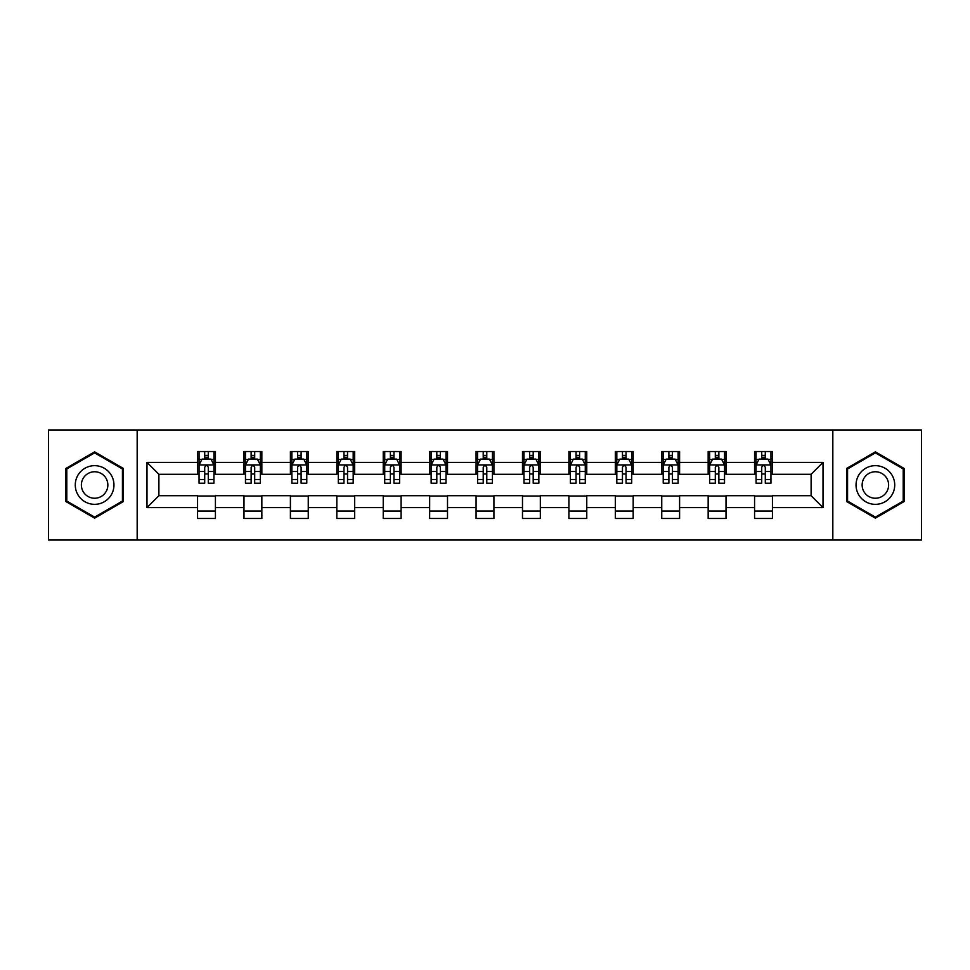 <?xml version="1.0" encoding="UTF-8"?>
<svg xmlns="http://www.w3.org/2000/svg" width="970" height="970" viewBox="0 0 970 970"><rect width="100%" height="100%" fill="white"/><g stroke="black" fill="none" stroke-linecap="round" stroke-linejoin="round"><path stroke-width="1.45" d="M832.83 540.047L921.5 540.047L921.5 429.952L832.83 429.952L832.83 540.047L137.17 540.047L137.17 429.952L48.5 429.952L48.5 540.047L137.17 540.047M832.83 429.952L137.17 429.952M772.435 462.387L772.435 451.523L754.575 451.523L754.575 462.387L726.009 462.387L726.009 451.523L708.161 451.523L708.161 462.387L679.594 462.387L679.594 451.523L661.746 451.523L661.746 462.387L633.18 462.387L633.18 451.523L615.319 451.523L615.319 462.387L586.765 462.387L586.765 451.523L568.905 451.523L568.905 462.387L540.338 462.387L540.338 451.523L522.49 451.523L522.49 462.387L493.924 462.387L493.924 451.523L476.076 451.523L476.076 462.387L447.509 462.387L447.509 451.523L429.661 451.523L429.661 462.387L401.095 462.387L401.095 451.523L383.235 451.523L383.235 462.387L354.68 462.387L354.68 451.523L336.82 451.523L336.82 462.387L308.254 462.387L308.254 451.523L290.406 451.523L290.406 462.387L261.839 462.387L261.839 451.523L243.991 451.523L243.991 462.387L215.425 462.387L215.425 451.523L197.565 451.523L197.565 462.387L146.991 462.387L146.991 507.613L158.886 495.706L197.565 495.706L197.565 518.477L215.425 518.477L215.425 495.706L243.991 495.706L243.991 518.477L261.839 518.477L261.839 495.706L290.406 495.706L290.406 518.477L308.254 518.477L308.254 495.706L336.82 495.706L336.82 518.477L354.68 518.477L354.68 495.706L383.235 495.706L383.235 518.477L401.095 518.477L401.095 495.706L429.661 495.706L429.661 518.477L447.509 518.477L447.509 495.706L476.076 495.706L476.076 518.477L493.924 518.477L493.924 495.706L522.49 495.706L522.49 518.477L540.338 518.477L540.338 495.706L568.905 495.706L568.905 518.477L586.765 518.477L586.765 495.706L615.319 495.706L615.319 518.477L633.18 518.477L633.18 495.706L661.746 495.706L661.746 518.477L679.594 518.477L679.594 495.706L708.161 495.706L708.161 518.477L726.009 518.477L726.009 495.706L754.575 495.706L754.575 518.477L772.435 518.477L772.435 495.706L811.114 495.706L811.114 474.294L772.435 474.294L772.435 462.387L823.009 462.387L823.009 507.613L772.435 507.613M754.575 507.613L726.009 507.613M708.161 507.613L679.594 507.613M661.746 507.613L633.18 507.613M615.319 507.613L586.765 507.613M568.905 507.613L540.338 507.613M522.49 507.613L493.924 507.613M476.076 507.613L447.509 507.613M429.661 507.613L401.095 507.613M383.235 507.613L354.68 507.613M336.82 507.613L308.254 507.613M290.406 507.613L261.839 507.613M243.991 507.613L215.425 507.613M197.565 507.613L146.991 507.613M754.575 462.387L754.575 474.294L726.009 474.294L726.009 462.387M708.161 462.387L708.161 474.294L679.594 474.294L679.594 462.387M661.746 462.387L661.746 474.294L633.18 474.294L633.18 462.387M615.319 462.387L615.319 474.294L586.765 474.294L586.765 462.387M568.905 462.387L568.905 474.294L540.338 474.294L540.338 462.387M522.49 462.387L522.49 474.294L493.924 474.294L493.924 462.387M476.076 462.387L476.076 474.294L447.509 474.294L447.509 462.387M429.661 462.387L429.661 474.294L401.095 474.294L401.095 462.387M383.235 462.387L383.235 474.294L354.68 474.294L354.68 462.387M336.82 462.387L336.82 474.294L308.254 474.294L308.254 462.387M290.406 462.387L290.406 474.294L261.839 474.294L261.839 462.387M243.991 462.387L243.991 474.294L215.425 474.294L215.425 462.387M197.565 462.387L197.565 474.294L158.886 474.294L146.991 462.387M158.886 474.294L158.886 495.706M823.009 507.613L811.114 495.706M811.114 474.294L823.009 462.387M197.565 458.968L199.056 458.968M204.706 458.968L208.283 458.968M213.933 458.968L215.425 458.968M197.565 473.99L199.056 473.99M204.706 473.99L208.283 473.99M213.933 473.99L215.425 473.99M197.565 496.009L215.425 496.009M197.565 511.032L215.425 511.032M243.991 496.009L261.839 496.009M243.991 511.032L261.839 511.032M243.991 458.968L245.471 458.968M251.133 458.968L254.698 458.968M260.348 458.968L261.839 458.968M243.991 473.99L245.471 473.99M251.133 473.99L254.698 473.99M260.348 473.99L261.839 473.99M290.406 496.009L308.254 496.009M290.406 511.032L308.254 511.032M290.406 458.968L291.897 458.968M297.547 458.968L301.112 458.968M306.775 458.968L308.254 458.968M290.406 473.99L291.897 473.99M297.547 473.99L301.112 473.99M306.775 473.99L308.254 473.99M336.82 496.009L354.68 496.009M336.82 511.032L354.68 511.032M336.82 458.968L338.312 458.968M343.962 458.968L347.539 458.968M353.189 458.968L354.68 458.968M336.82 473.99L338.312 473.99M343.962 473.99L347.539 473.99M353.189 473.99L354.68 473.99M383.235 496.009L401.095 496.009M383.235 511.032L401.095 511.032M383.235 458.968L384.726 458.968M390.376 458.968L393.953 458.968M399.604 458.968L401.095 458.968M383.235 473.99L384.726 473.99M390.376 473.99L393.953 473.99M399.604 473.99L401.095 473.99M429.661 496.009L447.509 496.009M429.661 511.032L447.509 511.032M429.661 458.968L431.141 458.968M436.803 458.968L440.368 458.968M446.018 458.968L447.509 458.968M429.661 473.99L431.141 473.99M436.803 473.99L440.368 473.99M446.018 473.99L447.509 473.99M476.076 496.009L493.924 496.009M476.076 511.032L493.924 511.032M476.076 458.968L477.567 458.968M483.218 458.968L486.782 458.968M492.433 458.968L493.924 458.968M476.076 473.99L477.567 473.99M483.218 473.99L486.782 473.99M492.433 473.99L493.924 473.99M522.49 496.009L540.338 496.009M522.49 511.032L540.338 511.032M522.49 458.968L523.982 458.968M529.632 458.968L533.197 458.968M538.859 458.968L540.338 458.968M522.49 473.99L523.982 473.99M529.632 473.99L533.197 473.99M538.859 473.99L540.338 473.99M568.905 496.009L586.765 496.009M568.905 511.032L586.765 511.032M568.905 458.968L570.396 458.968M576.047 458.968L579.624 458.968M585.274 458.968L586.765 458.968M568.905 473.99L570.396 473.99M576.047 473.99L579.624 473.99M585.274 473.99L586.765 473.99M615.319 496.009L633.18 496.009M615.319 511.032L633.18 511.032M615.319 458.968L616.811 458.968M622.461 458.968L626.038 458.968M631.688 458.968L633.18 458.968M615.319 473.99L616.811 473.99M622.461 473.99L626.038 473.99M631.688 473.99L633.18 473.99M661.746 496.009L679.594 496.009M661.746 511.032L679.594 511.032M661.746 458.968L663.225 458.968M668.888 458.968L672.452 458.968M678.103 458.968L679.594 458.968M661.746 473.99L663.225 473.99M668.888 473.99L672.452 473.99M678.103 473.99L679.594 473.99M708.161 496.009L726.009 496.009M708.161 511.032L726.009 511.032M708.161 458.968L709.652 458.968M715.302 458.968L718.867 458.968M724.529 458.968L726.009 458.968M708.161 473.99L709.652 473.99M715.302 473.99L718.867 473.99M724.529 473.99L726.009 473.99M754.575 496.009L772.435 496.009M754.575 511.032L772.435 511.032M754.575 458.968L756.066 458.968M761.717 458.968L765.294 458.968M770.944 458.968L772.435 458.968M754.575 473.99L756.066 473.99M761.717 473.99L765.294 473.99M770.944 473.99L772.435 473.99M94.624 518.15L123.335 501.575L123.335 468.425L94.624 451.85L65.911 468.425L65.911 501.575L94.624 518.15M904.088 468.425L875.376 451.85L846.664 468.425L846.664 501.575L875.376 518.15L904.088 501.575L904.088 468.425M208.283 455.391L204.706 455.391M213.933 479.483L208.283 479.483L208.283 483.218L213.933 483.218L213.933 465.066L210.963 459.113L202.039 459.113L199.056 465.066L199.056 483.218L204.706 483.218L204.706 479.483L199.056 479.483M199.056 465.066L199.056 451.523M213.933 465.066L213.933 451.523M204.706 459.113L204.706 451.523M208.283 451.523L208.283 459.113M208.283 479.483L208.283 467.297C207.095 465.006 205.907 465.006 204.706 467.297L204.706 479.483M111.368 494.676A19.339 19.339 0 0 0 104.287 468.255A19.339 19.339 0 0 0 77.867 475.324A19.339 19.339 0 0 0 84.948 501.745A19.339 19.339 0 0 0 111.368 494.676M106.082 491.62A13.24 13.24 0 0 0 101.244 473.53A13.24 13.24 0 0 0 83.153 478.38A13.24 13.24 0 0 0 88.003 496.47A13.24 13.24 0 0 0 106.082 491.62M66.797 501.066L66.797 468.934L94.624 452.881L122.438 468.934L122.438 501.066L94.624 517.119L66.797 501.066M875.376 465.661A19.339 19.339 0 0 0 856.037 485A19.339 19.339 0 0 0 875.376 504.339A19.339 19.339 0 0 0 894.716 485A19.339 19.339 0 0 0 875.376 465.661M875.376 471.759A13.24 13.24 0 0 0 862.136 485A13.24 13.24 0 0 0 875.376 498.24A13.24 13.24 0 0 0 888.617 485A13.24 13.24 0 0 0 875.376 471.759M903.203 501.066L875.376 517.119L847.562 501.066L847.562 468.934L875.376 452.881L903.203 468.934L903.203 501.066M254.698 455.391L251.133 455.391M260.348 479.483L254.698 479.483L254.698 483.218L260.348 483.218L260.348 465.066L257.377 459.113L248.453 459.113L245.471 465.066L245.471 483.218L251.133 483.218L251.133 479.483L245.471 479.483M245.471 465.066L245.471 451.523M260.348 465.066L260.348 451.523M251.133 459.113L251.133 451.523M254.698 451.523L254.698 459.113M254.698 479.483L254.698 467.297C253.51 465.006 252.321 465.006 251.133 467.297L251.133 479.483M301.112 455.391L297.547 455.391M306.775 479.483L301.112 479.483L301.112 483.218L306.775 483.218L306.775 465.066L303.792 459.113L294.868 459.113L291.897 465.066L291.897 483.218L297.547 483.218L297.547 479.483L291.897 479.483M291.897 465.066L291.897 451.523M306.775 465.066L306.775 451.523M297.547 459.113L297.547 451.523M301.112 451.523L301.112 459.113M301.112 479.483L301.112 467.297C299.924 465.006 298.736 465.006 297.547 467.297L297.547 479.483M347.539 455.391L343.962 455.391M353.189 479.483L347.539 479.483L347.539 483.218L353.189 483.218L353.189 465.066L350.206 459.113L341.282 459.113L338.312 465.066L338.312 483.218L343.962 483.218L343.962 479.483L338.312 479.483M338.312 465.066L338.312 451.523M353.189 465.066L353.189 451.523M343.962 459.113L343.962 451.523M347.539 451.523L347.539 459.113M347.539 479.483L347.539 467.297C346.351 465.006 345.15 465.006 343.962 467.297L343.962 479.483M393.953 455.391L390.376 455.391M399.604 479.483L393.953 479.483L393.953 483.218L399.604 483.218L399.604 465.066L396.633 459.113L387.697 459.113L384.726 465.066L384.726 483.218L390.376 483.218L390.376 479.483L384.726 479.483M384.726 465.066L384.726 451.523M399.604 465.066L399.604 451.523M390.376 459.113L390.376 451.523M393.953 451.523L393.953 459.113M393.953 479.483L393.953 467.297C392.765 465.006 391.577 465.006 390.376 467.297L390.376 479.483M440.368 455.391L436.803 455.391M446.018 479.483L440.368 479.483L440.368 483.218L446.018 483.218L446.018 465.066L443.047 459.113L434.123 459.113L431.141 465.066L431.141 483.218L436.803 483.218L436.803 479.483L431.141 479.483M431.141 465.066L431.141 451.523M446.018 465.066L446.018 451.523M436.803 459.113L436.803 451.523M440.368 451.523L440.368 459.113M440.368 479.483L440.368 467.297C439.18 465.006 437.991 465.006 436.803 467.297L436.803 479.483M486.782 455.391L483.218 455.391M492.433 479.483L486.782 479.483L486.782 483.218L492.433 483.218L492.433 465.066L489.462 459.113L480.538 459.113L477.567 465.066L477.567 483.218L483.218 483.218L483.218 479.483L477.567 479.483M477.567 465.066L477.567 451.523M492.433 465.066L492.433 451.523M483.218 459.113L483.218 451.523M486.782 451.523L486.782 459.113M486.782 479.483L486.782 467.297C485.594 465.006 484.406 465.006 483.218 467.297L483.218 479.483M533.197 455.391L529.632 455.391M538.859 479.483L533.197 479.483L533.197 483.218L538.859 483.218L538.859 465.066L535.876 459.113L526.952 459.113L523.982 465.066L523.982 483.218L529.632 483.218L529.632 479.483L523.982 479.483M523.982 465.066L523.982 451.523M538.859 465.066L538.859 451.523M529.632 459.113L529.632 451.523M533.197 451.523L533.197 459.113M533.197 479.483L533.197 467.297C532.009 465.006 530.82 465.006 529.632 467.297L529.632 479.483M579.624 455.391L576.047 455.391M585.274 479.483L579.624 479.483L579.624 483.218L585.274 483.218L585.274 465.066L582.303 459.113L573.367 459.113L570.396 465.066L570.396 483.218L576.047 483.218L576.047 479.483L570.396 479.483M570.396 465.066L570.396 451.523M585.274 465.066L585.274 451.523M576.047 459.113L576.047 451.523M579.624 451.523L579.624 459.113M579.624 479.483L579.624 467.297C578.435 465.006 577.235 465.006 576.047 467.297L576.047 479.483M626.038 455.391L622.461 455.391M631.688 479.483L626.038 479.483L626.038 483.218L631.688 483.218L631.688 465.066L628.718 459.113L619.794 459.113L616.811 465.066L616.811 483.218L622.461 483.218L622.461 479.483L616.811 479.483M616.811 465.066L616.811 451.523M631.688 465.066L631.688 451.523M622.461 459.113L622.461 451.523M626.038 451.523L626.038 459.113M626.038 479.483L626.038 467.297C624.85 465.006 623.661 465.006 622.461 467.297L622.461 479.483M672.452 455.391L668.888 455.391M678.103 479.483L672.452 479.483L672.452 483.218L678.103 483.218L678.103 465.066L675.132 459.113L666.208 459.113L663.225 465.066L663.225 483.218L668.888 483.218L668.888 479.483L663.225 479.483M663.225 465.066L663.225 451.523M678.103 465.066L678.103 451.523M668.888 459.113L668.888 451.523M672.452 451.523L672.452 459.113M672.452 479.483L672.452 467.297C671.264 465.006 670.076 465.006 668.888 467.297L668.888 479.483M718.867 455.391L715.302 455.391M724.529 479.483L718.867 479.483L718.867 483.218L724.529 483.218L724.529 465.066L721.547 459.113L712.623 459.113L709.652 465.066L709.652 483.218L715.302 483.218L715.302 479.483L709.652 479.483M709.652 465.066L709.652 451.523M724.529 465.066L724.529 451.523M715.302 459.113L715.302 451.523M718.867 451.523L718.867 459.113M718.867 479.483L718.867 467.297C717.679 465.006 716.49 465.006 715.302 467.297L715.302 479.483M765.294 455.391L761.717 455.391M770.944 479.483L765.294 479.483L765.294 483.218L770.944 483.218L770.944 465.066L767.961 459.113L759.037 459.113L756.066 465.066L756.066 483.218L761.717 483.218L761.717 479.483L756.066 479.483M756.066 465.066L756.066 451.523M770.944 465.066L770.944 451.523M761.717 459.113L761.717 451.523M765.294 451.523L765.294 459.113M765.294 479.483L765.294 467.297C764.105 465.006 762.905 465.006 761.717 467.297L761.717 479.483M213.861 464.921L199.129 464.921M199.056 459.465L201.857 459.465M211.133 459.465L213.933 459.465M204.706 471.505L199.056 471.505M213.933 471.505L208.283 471.505M208.283 457.282L204.706 457.282M260.275 464.921L245.555 464.921M245.471 459.465L248.271 459.465M257.559 459.465L260.348 459.465M251.133 471.505L245.471 471.505M260.348 471.505L254.698 471.505M254.698 457.282L251.133 457.282M306.69 464.921L291.97 464.921M291.897 459.465L294.686 459.465M303.974 459.465L306.775 459.465M297.547 471.505L291.897 471.505M306.775 471.505L301.112 471.505M301.112 457.282L297.547 457.282M353.116 464.921L338.384 464.921M338.312 459.465L341.113 459.465M350.388 459.465L353.189 459.465M343.962 471.505L338.312 471.505M353.189 471.505L347.539 471.505M347.539 457.282L343.962 457.282M399.531 464.921L384.799 464.921M384.726 459.465L387.527 459.465M396.803 459.465L399.604 459.465M390.376 471.505L384.726 471.505M399.604 471.505L393.953 471.505M393.953 457.282L390.376 457.282M445.945 464.921L431.213 464.921M431.141 459.465L433.942 459.465M443.229 459.465L446.018 459.465M436.803 471.505L431.141 471.505M446.018 471.505L440.368 471.505M440.368 457.282L436.803 457.282M492.36 464.921L477.64 464.921M477.567 459.465L480.356 459.465M489.644 459.465L492.433 459.465M483.218 471.505L477.567 471.505M492.433 471.505L486.782 471.505M486.782 457.282L483.218 457.282M538.786 464.921L524.055 464.921M523.982 459.465L526.771 459.465M536.058 459.465L538.859 459.465M529.632 471.505L523.982 471.505M538.859 471.505L533.197 471.505M533.197 457.282L529.632 457.282M585.201 464.921L570.469 464.921M570.396 459.465L573.197 459.465M582.473 459.465L585.274 459.465M576.047 471.505L570.396 471.505M585.274 471.505L579.624 471.505M579.624 457.282L576.047 457.282M631.615 464.921L616.884 464.921M616.811 459.465L619.612 459.465M628.887 459.465L631.688 459.465M622.461 471.505L616.811 471.505M631.688 471.505L626.038 471.505M626.038 457.282L622.461 457.282M678.03 464.921L663.31 464.921M663.225 459.465L666.026 459.465M675.314 459.465L678.103 459.465M668.888 471.505L663.225 471.505M678.103 471.505L672.452 471.505M672.452 457.282L668.888 457.282M724.444 464.921L709.725 464.921M709.652 459.465L712.441 459.465M721.728 459.465L724.529 459.465M715.302 471.505L709.652 471.505M724.529 471.505L718.867 471.505M718.867 457.282L715.302 457.282M770.871 464.921L756.139 464.921M756.066 459.465L758.867 459.465M768.143 459.465L770.944 459.465M761.717 471.505L756.066 471.505M770.944 471.505L765.294 471.505M765.294 457.282L761.717 457.282"/></g></svg>
